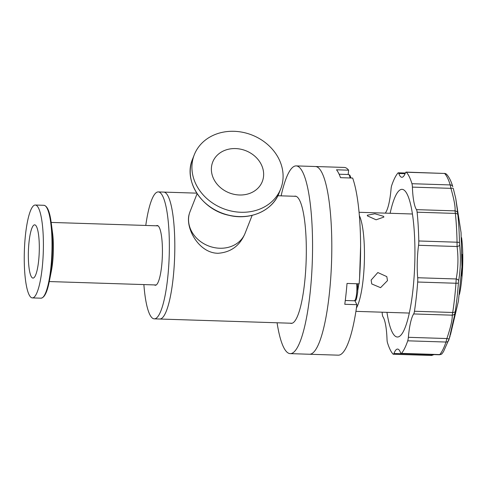 <?xml version="1.0" encoding="UTF-8"?>
<svg xmlns="http://www.w3.org/2000/svg" width="487" height="487" viewBox="0 0 487 487"><rect width="100%" height="100%" fill="white"/><g stroke="black" fill="none" stroke-linecap="round" stroke-linejoin="round"><path stroke-width="0.73" d="M292.078 323.258L159.693 319.022A63.499 12.942 91.8 0 0 174.663 255.973A63.499 12.942 91.8 0 0 163.76 192.091A63.499 12.942 91.8 0 1 174.681 255.559A63.499 12.942 91.8 0 1 159.693 319.022L154.239 318.851A63.499 12.942 91.8 0 1 143.878 284.585M145.771 225.451A63.499 12.942 91.8 0 1 158.305 191.921A63.499 12.942 91.8 0 1 169.22 255.383A63.499 12.942 91.8 0 1 154.239 318.851M277.073 322.778A93.912 19.145 -88.2 0 0 290.197 353.629A93.912 19.145 -88.2 0 0 312.337 260.381A93.912 19.145 -88.2 0 0 296.206 165.903A93.912 19.145 -88.2 0 0 281.133 195.847M290.197 353.629L309.446 354.25A93.912 19.145 -88.2 0 0 331.586 260.995A93.912 19.145 -88.2 0 0 315.454 166.517L344.248 167.437A93.912 19.145 -88.2 0 1 348.631 170.176L348.168 174.51M385.412 213.129A6.197 1.26 91.8 0 1 385.741 212.405A34.291 6.988 -88.2 0 0 391.055 189.035A6.197 1.26 91.8 0 1 391.688 185.535A92.92 18.944 91.8 0 1 397.946 172.988A6.197 1.26 91.8 0 1 398.263 172.806A6.197 1.26 91.8 0 1 398.81 173.494A34.291 6.988 -88.2 0 0 401.842 177.28A34.291 6.988 -88.2 0 0 405.446 172.897A6.197 1.26 91.8 0 1 406.097 172.1A6.197 1.26 91.8 0 1 406.341 172.234A92.92 18.944 91.8 0 1 411.953 183.709A6.197 1.26 91.8 0 1 412.398 187.118A34.291 6.988 -88.2 0 0 416.476 209.635A6.197 1.26 91.8 0 1 417.116 212.198A92.92 18.944 91.8 0 1 418.79 240.98A6.197 1.26 91.8 0 1 418.558 245.29A34.291 6.988 -88.2 0 0 417.682 277.736A6.197 1.26 91.8 0 1 417.688 282.028A92.92 18.944 91.8 0 1 414.449 311.254A6.197 1.26 91.8 0 1 413.67 313.945A34.291 6.988 -88.2 0 0 408.356 337.308A6.197 1.26 91.8 0 1 407.729 340.815A92.92 18.944 91.8 0 1 401.471 353.361A6.197 1.26 91.8 0 1 401.154 353.538A6.197 1.26 91.8 0 1 400.606 352.856A34.291 6.988 -88.2 0 0 397.569 349.063A34.291 6.988 -88.2 0 0 393.965 353.452A6.197 1.26 91.8 0 1 393.313 354.244A6.197 1.26 91.8 0 1 393.07 354.116A92.92 18.944 91.8 0 1 387.457 342.635A6.197 1.26 91.8 0 1 387.013 339.232A34.291 6.988 -88.2 0 0 382.934 316.714A6.197 1.26 91.8 0 1 382.301 314.152A92.92 18.944 91.8 0 1 382.106 312.197M432.614 354.548L432.493 354.688A3.099 2.429 40.8 0 0 433.759 354.585M413.67 313.945L452.198 315.174C452.52 319.308 450.749 327.094 446.883 338.544A3.099 0.639 17.9 0 0 449.245 338.66A3.099 0.639 17.9 0 0 449.245 338.654L455.108 312.879A3.099 2.946 176.3 0 1 452.198 315.174L452.715 312.477A92.92 18.944 -88.2 0 0 455.954 283.251L456.209 278.972A3.099 1.607 9.9 0 1 458.669 280.768C460.58 269.055 460.903 257.124 459.631 244.973A3.099 1.473 173.4 0 1 457.08 246.525C458.462 257.55 458.17 268.361 456.209 278.972L417.682 277.736M412.398 187.118L450.925 188.347C454.182 199.859 455.54 207.365 455.004 210.871A3.099 2.989 7.7 0 1 457.786 213.349L455.747 198.471L453.287 188.506A3.099 0.779 165 0 0 453.287 188.493A3.099 0.779 165 0 0 450.925 188.347L450.219 184.932A92.92 18.944 -88.2 0 0 444.607 173.457L406.097 172.1M431.336 355.34L432.493 354.688L393.965 353.452M401.471 353.361L439.737 354.585A3.099 2.94 40.7 0 0 442.026 353.599C442.196 353.933 441.338 354.317 439.451 354.767L439.737 354.585A92.92 18.944 -88.2 0 0 445.995 342.038L446.883 338.544L408.356 337.308M418.558 245.29L457.08 246.525L457.056 242.209A92.92 18.944 -88.2 0 0 455.375 213.422L455.004 210.871L416.476 209.635M457.786 213.349L457.847 214.639A3.099 1.68 174.1 0 0 455.375 213.422L417.116 212.198M418.79 240.98L457.056 242.209A3.099 0.743 -1.1 0 1 459.484 242.788L459.631 244.973M458.669 280.768L458.407 282.929A3.099 0.597 -175.8 0 1 455.954 283.251L417.688 282.028M414.449 311.254L452.715 312.477A3.099 1.552 8.8 0 0 455.242 311.51L455.108 312.879M450.183 335.701L448.667 340.419A3.099 2.526 -161.1 0 1 448.655 340.45A3.099 2.526 -161.1 0 1 445.995 342.038L407.729 340.815M237.51 148.705A26.639 22.646 -158.5 0 1 262.298 181.541A26.639 22.646 -158.5 0 1 229.219 192.858A26.639 22.646 -158.5 0 1 212.722 162.031A26.639 22.646 -158.5 0 1 237.51 148.705M189.333 213.744C184.963 226.705 197.393 251.018 215.558 253.124L217.707 253.301C230.095 252.503 238.947 246.452 244.261 235.148M237.51 131.527A46.46 39.502 21.5 0 0 194.276 154.769A46.46 39.502 21.5 0 0 223.046 208.539A46.46 39.502 21.5 0 0 280.743 188.804A46.46 39.502 21.5 0 0 237.51 131.527M28.392 251.462A26.639 5.43 91.8 0 1 34.68 224.842A26.639 5.43 91.8 0 1 39.252 251.639A26.639 5.43 91.8 0 1 32.976 278.089A26.639 5.43 91.8 0 1 28.392 251.462M294.331 196.273A63.651 12.979 91.8 0 1 295.238 196.145A63.651 12.979 91.8 0 1 306.171 260.18A63.651 12.979 91.8 0 1 291.165 323.386A63.651 12.979 91.8 0 1 290.27 323.204M383.878 217.086L376.092 219.795L367.387 215.869M367.253 215.242L374.893 213.775L383.75 216.392M156.345 225.791A29.89 6.094 91.8 0 1 157.228 225.511A29.89 6.094 91.8 0 1 162.366 255.383A29.89 6.094 91.8 0 1 155.316 285.26A29.89 6.094 91.8 0 1 154.452 284.919M461.439 275.892A34.382 7.007 -88.2 0 0 462.126 254.433M461.554 238.934A268.544 165.203 172.5 0 0 461.597 237.699A43.672 8.906 91.8 0 1 459.454 294.41M390.13 213.282A73.872 15.06 91.8 0 1 402.067 189.34A73.872 15.06 91.8 0 1 414.76 263.656A73.872 15.06 91.8 0 1 397.343 337.01A73.872 15.06 91.8 0 1 386.958 312.35M387.494 280.609L380.566 287.671L371.77 283.958L371.131 280.086L377.821 272.543L386.794 276.61L387.494 280.609M354.871 300.698L356.898 304.679A93.912 19.145 -88.2 0 1 338.24 355.169L309.446 354.25A93.912 19.145 -88.2 0 0 331.586 260.995A93.912 19.145 -88.2 0 0 315.454 166.517L296.206 165.903M356.898 304.679L344.778 304.29A93.912 19.145 -88.2 0 0 347.024 283.44L359.144 283.83A93.912 19.145 -88.2 0 0 352.649 178.059L340.523 177.67A93.912 19.145 -88.2 0 0 336.511 169.793L348.631 170.176M197.101 193.686L190.04 211.632A29.579 25.147 21.5 0 0 217.561 248.096A29.579 25.147 21.5 0 0 245.089 233.297L252.15 215.351M24.35 251.462A46.46 9.472 -88.2 0 0 32.343 297.904A46.46 9.472 -88.2 0 0 43.294 251.767A46.46 9.472 -88.2 0 0 35.314 205.027A46.46 9.472 -88.2 0 0 24.35 251.462M42.795 297.393A46.003 9.381 -88.2 0 0 49.4 280.926L51.348 271.089A30.279 6.173 -88.2 0 0 52.566 232.999L51.251 223.058C49.838 211.857 47.397 205.94 43.94 205.301A46.46 9.472 -88.2 0 1 51.92 252.047A46.46 9.472 -88.2 0 1 40.969 298.178C44.463 297.764 47.269 292.017 49.4 280.926A46.003 9.381 -88.2 0 0 51.251 223.083A46.003 9.381 -88.2 0 0 45.711 206.208M398.81 173.494L405.117 173.695M411.953 183.709L450.219 184.932A3.099 2.605 -17 0 1 452.776 186.673C451.132 181.146 449.087 177.037 446.628 174.346L446.628 174.346A3.099 2.971 136.4 0 0 444.607 173.457L406.341 172.234M442.026 353.599L443.462 351.699L449.245 338.66M455.242 311.51A90.874 18.524 -88.2 0 0 458.407 282.929M459.484 242.788A90.874 18.524 -88.2 0 0 457.847 214.639M350.056 177.974A10.842 2.21 -88.2 0 0 348.558 174.523L339.122 174.224M194.276 154.769L192.578 159.091A46.46 39.502 21.5 0 0 221.342 212.862A46.46 39.502 21.5 0 0 279.045 193.12L280.743 188.804M345.271 300.497L354.293 300.789A10.842 2.21 -88.2 0 0 356.752 291.975A10.842 2.21 -88.2 0 0 356.849 289.954A10.842 2.21 -88.2 0 0 356.642 283.751M359.382 215.668A49.558 10.105 91.8 0 1 364.343 262.043A49.558 10.105 91.8 0 1 356.429 308.003M360.611 245.838L359.583 277.974M358.858 283.818L357.835 290.057M355.181 300.564L355.029 301.003M196.754 193.15L158.305 191.921M405.391 173.037L398.263 172.806M434.02 354.591L431.598 355.473L393.313 354.244M439.451 354.767L401.154 353.538M450.463 334.782L458.389 301.252L461.938 266.967L461.049 232.518L455.747 198.471L453.287 188.493M446.628 174.346L444.387 173.329M348.558 174.523L349.843 175.162L350.963 178.005M192.578 159.091C183.063 180.835 201.807 209.787 228.866 215.303C250.087 220.629 272.568 210.725 279.045 193.12M277.882 195.744L296.139 196.328M354.293 300.789C355.467 299.164 355.845 304.418 357.744 291.829L357.58 283.781M32.343 297.904L40.969 298.178M35.314 205.027L43.94 205.301M355.912 311.357L409.287 313.062M359.083 212.289L412.452 214M158.092 225.846L51.165 222.425M156.199 284.974L49.272 281.553"/></g></svg>
